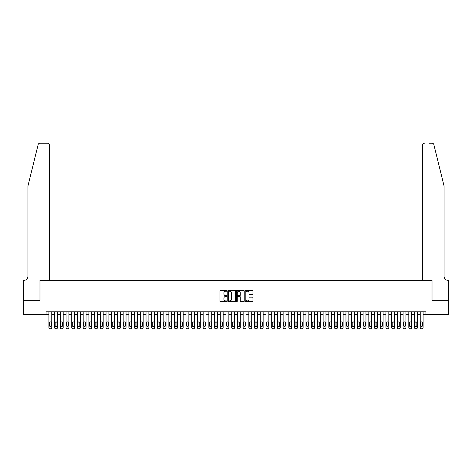 <?xml version="1.0" encoding="UTF-8"?>
<svg xmlns="http://www.w3.org/2000/svg" width="472" height="472" viewBox="0 0 472 472"><rect width="100%" height="100%" fill="white"/><g stroke="black" fill="none" stroke-linecap="round" stroke-linejoin="round"><path stroke-width="0.71" d="M226.861 290.852A0.395 0.395 0 0 0 226.466 290.463L220.507 290.463A0.56 0.56 0 0 0 219.946 291.023L219.946 301.118A0.56 0.56 0 0 0 220.507 301.679L226.466 301.679A0.395 0.395 0 0 0 226.861 301.283A0.395 0.395 0 0 0 226.466 300.894L225.699 300.894A1.794 1.794 0 0 1 223.899 299.1L223.899 298.257A1.794 1.794 0 0 1 225.699 296.463L226.466 296.463A0.395 0.395 0 0 0 226.861 296.068A0.395 0.395 0 0 0 226.466 295.678L225.699 295.678A1.794 1.794 0 0 1 223.899 293.885L223.899 293.041A1.794 1.794 0 0 1 225.699 291.248L226.466 291.248A0.395 0.395 0 0 0 226.861 290.852M252.39 294.416A0.56 0.56 0 0 0 252.951 293.855L252.951 291.023A0.56 0.56 0 0 0 252.39 290.463L245.77 290.463A0.56 0.56 0 0 0 245.21 291.023L245.21 301.118A0.56 0.56 0 0 0 245.77 301.679L252.39 301.679A0.56 0.56 0 0 0 252.951 301.118L252.951 297.696A0.56 0.56 0 0 0 252.39 297.136L249.558 297.136A0.56 0.56 0 0 0 248.998 297.696L248.998 299.39A1.499 1.499 0 0 1 247.493 300.894A1.499 1.499 0 0 1 245.995 299.39L245.995 292.746A1.499 1.499 0 0 1 247.493 291.248A1.499 1.499 0 0 1 248.998 292.746L248.998 293.855A0.56 0.56 0 0 0 249.558 294.416L252.39 294.416M46.049 314.635L23.629 314.635L23.629 300.351L40.055 300.351L40.055 280.362L431.945 280.362L431.945 300.351L448.37 300.351L448.37 314.635L425.95 314.635L425.95 311.78L46.049 311.78L46.049 314.635L48.905 314.635L48.905 327.603A1.145 1.145 0 0 0 50.05 328.748L50.622 328.748A1.145 1.145 0 0 0 51.767 327.603L51.767 314.635L54.622 314.635L54.622 327.603A1.145 1.145 0 0 0 55.761 328.748L56.333 328.748A1.145 1.145 0 0 0 57.478 327.603L57.478 314.635L60.333 314.635L60.333 327.603A1.145 1.145 0 0 0 61.478 328.748L62.044 328.748A1.145 1.145 0 0 0 63.189 327.603L63.189 314.635L66.045 314.635L66.045 327.603A1.145 1.145 0 0 0 67.189 328.748L67.761 328.748A1.145 1.145 0 0 0 68.9 327.603L68.9 314.635L71.756 314.635L71.756 327.603A1.145 1.145 0 0 0 72.9 328.748L73.473 328.748A1.145 1.145 0 0 0 74.617 327.603L74.617 314.635L77.473 314.635L77.473 327.603A1.145 1.145 0 0 0 78.612 328.748L79.184 328.748A1.145 1.145 0 0 0 80.329 327.603L80.329 314.635L83.184 314.635L83.184 327.603A1.145 1.145 0 0 0 84.329 328.748L84.895 328.748A1.145 1.145 0 0 0 86.04 327.603L86.04 314.635L88.895 314.635L88.895 327.603A1.145 1.145 0 0 0 90.04 328.748L90.612 328.748A1.145 1.145 0 0 0 91.751 327.603L91.751 314.635L94.612 314.635L94.612 327.603A1.145 1.145 0 0 0 95.751 328.748L96.323 328.748A1.145 1.145 0 0 0 97.468 327.603L97.468 314.635L100.324 314.635L100.324 327.603A1.145 1.145 0 0 0 101.462 328.748L102.035 328.748A1.145 1.145 0 0 0 103.179 327.603L103.179 314.635L106.035 314.635L106.035 327.603A1.145 1.145 0 0 0 107.179 328.748L107.752 328.748A1.145 1.145 0 0 0 108.89 327.603L108.89 314.635L111.746 314.635L111.746 327.603A1.145 1.145 0 0 0 112.891 328.748L113.463 328.748A1.145 1.145 0 0 0 114.602 327.603L114.602 314.635L117.463 314.635L117.463 327.603A1.145 1.145 0 0 0 118.602 328.748L119.174 328.748A1.145 1.145 0 0 0 120.319 327.603L120.319 314.635L123.174 314.635L123.174 327.603A1.145 1.145 0 0 0 124.313 328.748L124.885 328.748A1.145 1.145 0 0 0 126.03 327.603L126.03 314.635L128.885 314.635L128.885 327.603A1.145 1.145 0 0 0 130.03 328.748L130.602 328.748A1.145 1.145 0 0 0 131.741 327.603L131.741 314.635L134.597 314.635L134.597 327.603A1.145 1.145 0 0 0 135.741 328.748L136.314 328.748A1.145 1.145 0 0 0 137.452 327.603L137.452 314.635L140.314 314.635L140.314 327.603A1.145 1.145 0 0 0 141.452 328.748L142.025 328.748A1.145 1.145 0 0 0 143.169 327.603L143.169 314.635L146.025 314.635L146.025 327.603A1.145 1.145 0 0 0 147.17 328.748L147.736 328.748A1.145 1.145 0 0 0 148.881 327.603L148.881 314.635L151.736 314.635L151.736 327.603A1.145 1.145 0 0 0 152.881 328.748L153.453 328.748A1.145 1.145 0 0 0 154.592 327.603L154.592 314.635L157.447 314.635L157.447 327.603A1.145 1.145 0 0 0 158.592 328.748L159.164 328.748A1.145 1.145 0 0 0 160.309 327.603L160.309 314.635L163.165 314.635L163.165 327.603A1.145 1.145 0 0 0 164.303 328.748L164.875 328.748A1.145 1.145 0 0 0 166.02 327.603L166.02 314.635L168.876 314.635L168.876 327.603A1.145 1.145 0 0 0 170.02 328.748L170.587 328.748A1.145 1.145 0 0 0 171.731 327.603L171.731 314.635L174.587 314.635L174.587 327.603A1.145 1.145 0 0 0 175.732 328.748L176.304 328.748A1.145 1.145 0 0 0 177.442 327.603L177.442 314.635L180.298 314.635L180.298 327.603A1.145 1.145 0 0 0 181.443 328.748L182.015 328.748A1.145 1.145 0 0 0 183.16 327.603L183.16 314.635L186.015 314.635L186.015 327.603A1.145 1.145 0 0 0 187.154 328.748L187.726 328.748A1.145 1.145 0 0 0 188.871 327.603L188.871 314.635L191.726 314.635L191.726 327.603A1.145 1.145 0 0 0 192.871 328.748L193.437 328.748A1.145 1.145 0 0 0 194.582 327.603L194.582 314.635L197.438 314.635L197.438 327.603A1.145 1.145 0 0 0 198.582 328.748L199.154 328.748A1.145 1.145 0 0 0 200.293 327.603L200.293 314.635L203.149 314.635L203.149 327.603A1.145 1.145 0 0 0 204.293 328.748L204.866 328.748A1.145 1.145 0 0 0 206.01 327.603L206.01 314.635L208.866 314.635L208.866 327.603A1.145 1.145 0 0 0 210.005 328.748L210.577 328.748A1.145 1.145 0 0 0 211.721 327.603L211.721 314.635L214.577 314.635L214.577 327.603A1.145 1.145 0 0 0 215.722 328.748L216.288 328.748A1.145 1.145 0 0 0 217.433 327.603L217.433 314.635L220.288 314.635L220.288 327.603A1.145 1.145 0 0 0 221.433 328.748L222.005 328.748A1.145 1.145 0 0 0 223.144 327.603L223.144 314.635L226.005 314.635L226.005 327.603A1.145 1.145 0 0 0 227.144 328.748L227.716 328.748A1.145 1.145 0 0 0 228.861 327.603L228.861 314.635L231.717 314.635L231.717 327.603A1.145 1.145 0 0 0 232.855 328.748L233.428 328.748A1.145 1.145 0 0 0 234.572 327.603L234.572 314.635L237.428 314.635L237.428 327.603A1.145 1.145 0 0 0 238.572 328.748L239.145 328.748A1.145 1.145 0 0 0 240.283 327.603L240.283 314.635L243.139 314.635L243.139 327.603A1.145 1.145 0 0 0 244.284 328.748L244.856 328.748A1.145 1.145 0 0 0 245.995 327.603L245.995 314.635L248.856 314.635L248.856 327.603A1.145 1.145 0 0 0 249.995 328.748L250.567 328.748A1.145 1.145 0 0 0 251.712 327.603L251.712 314.635L254.567 314.635L254.567 327.603A1.145 1.145 0 0 0 255.712 328.748L256.278 328.748A1.145 1.145 0 0 0 257.423 327.603L257.423 314.635L260.278 314.635L260.278 327.603A1.145 1.145 0 0 0 261.423 328.748L261.995 328.748A1.145 1.145 0 0 0 263.134 327.603L263.134 314.635L265.99 314.635L265.99 327.603A1.145 1.145 0 0 0 267.134 328.748L267.707 328.748A1.145 1.145 0 0 0 268.851 327.603L268.851 314.635L271.707 314.635L271.707 327.603A1.145 1.145 0 0 0 272.845 328.748L273.418 328.748A1.145 1.145 0 0 0 274.562 327.603L274.562 314.635L277.418 314.635L277.418 327.603A1.145 1.145 0 0 0 278.563 328.748L279.129 328.748A1.145 1.145 0 0 0 280.274 327.603L280.274 314.635L283.129 314.635L283.129 327.603A1.145 1.145 0 0 0 284.274 328.748L284.846 328.748A1.145 1.145 0 0 0 285.985 327.603L285.985 314.635L288.84 314.635L288.84 327.603A1.145 1.145 0 0 0 289.985 328.748L290.557 328.748A1.145 1.145 0 0 0 291.702 327.603L291.702 314.635L294.558 314.635L294.558 327.603A1.145 1.145 0 0 0 295.696 328.748L296.268 328.748A1.145 1.145 0 0 0 297.413 327.603L297.413 314.635L300.269 314.635L300.269 327.603A1.145 1.145 0 0 0 301.413 328.748L301.98 328.748A1.145 1.145 0 0 0 303.124 327.603L303.124 314.635L305.98 314.635L305.98 327.603A1.145 1.145 0 0 0 307.124 328.748L307.697 328.748A1.145 1.145 0 0 0 308.836 327.603L308.836 314.635L311.691 314.635L311.691 327.603A1.145 1.145 0 0 0 312.836 328.748L313.408 328.748A1.145 1.145 0 0 0 314.553 327.603L314.553 314.635L317.408 314.635L317.408 327.603A1.145 1.145 0 0 0 318.547 328.748L319.119 328.748A1.145 1.145 0 0 0 320.264 327.603L320.264 314.635L323.119 314.635L323.119 327.603A1.145 1.145 0 0 0 324.264 328.748L324.83 328.748A1.145 1.145 0 0 0 325.975 327.603L325.975 314.635L328.831 314.635L328.831 327.603A1.145 1.145 0 0 0 329.975 328.748L330.547 328.748A1.145 1.145 0 0 0 331.686 327.603L331.686 314.635L334.548 314.635L334.548 327.603A1.145 1.145 0 0 0 335.686 328.748L336.259 328.748A1.145 1.145 0 0 0 337.403 327.603L337.403 314.635L340.259 314.635L340.259 327.603A1.145 1.145 0 0 0 341.398 328.748L341.97 328.748A1.145 1.145 0 0 0 343.114 327.603L343.114 314.635L345.97 314.635L345.97 327.603A1.145 1.145 0 0 0 347.115 328.748L347.687 328.748A1.145 1.145 0 0 0 348.826 327.603L348.826 314.635L351.681 314.635L351.681 327.603A1.145 1.145 0 0 0 352.826 328.748L353.398 328.748A1.145 1.145 0 0 0 354.537 327.603L354.537 314.635L357.398 314.635L357.398 327.603A1.145 1.145 0 0 0 358.537 328.748L359.109 328.748A1.145 1.145 0 0 0 360.254 327.603L360.254 314.635L363.11 314.635L363.11 327.603A1.145 1.145 0 0 0 364.248 328.748L364.821 328.748A1.145 1.145 0 0 0 365.965 327.603L365.965 314.635L368.821 314.635L368.821 327.603A1.145 1.145 0 0 0 369.965 328.748L370.538 328.748A1.145 1.145 0 0 0 371.676 327.603L371.676 314.635L374.532 314.635L374.532 327.603A1.145 1.145 0 0 0 375.677 328.748L376.249 328.748A1.145 1.145 0 0 0 377.388 327.603L377.388 314.635L380.249 314.635L380.249 327.603A1.145 1.145 0 0 0 381.388 328.748L381.96 328.748A1.145 1.145 0 0 0 383.105 327.603L383.105 314.635L385.96 314.635L385.96 327.603A1.145 1.145 0 0 0 387.105 328.748L387.671 328.748A1.145 1.145 0 0 0 388.816 327.603L388.816 314.635L391.671 314.635L391.671 327.603A1.145 1.145 0 0 0 392.816 328.748L393.388 328.748A1.145 1.145 0 0 0 394.527 327.603L394.527 314.635L397.383 314.635L397.383 327.603A1.145 1.145 0 0 0 398.527 328.748L399.1 328.748A1.145 1.145 0 0 0 400.244 327.603L400.244 314.635L403.1 314.635L403.1 327.603A1.145 1.145 0 0 0 404.238 328.748L404.811 328.748A1.145 1.145 0 0 0 405.955 327.603L405.955 314.635L408.811 314.635L408.811 327.603A1.145 1.145 0 0 0 409.956 328.748L410.522 328.748A1.145 1.145 0 0 0 411.667 327.603L411.667 314.635L414.522 314.635L414.522 327.603A1.145 1.145 0 0 0 415.667 328.748L416.239 328.748A1.145 1.145 0 0 0 417.378 327.603L417.378 314.635L420.233 314.635L420.233 327.603A1.145 1.145 0 0 0 421.378 328.748L421.95 328.748A1.145 1.145 0 0 0 423.095 327.603L423.095 314.635L425.95 314.635M235.51 291.023A0.56 0.56 0 0 0 234.95 290.463L228.33 290.463A0.56 0.56 0 0 0 227.769 291.023L227.769 301.118A0.56 0.56 0 0 0 228.33 301.679L234.95 301.679A0.56 0.56 0 0 0 235.51 301.118L235.51 291.023M237.05 290.463L243.67 290.463A0.56 0.56 0 0 1 244.23 291.023L244.23 301.118A0.56 0.56 0 0 1 243.67 301.679L240.838 301.679A0.56 0.56 0 0 1 240.277 301.118L240.277 297.024A0.56 0.56 0 0 0 239.717 296.463L237.835 296.463A0.56 0.56 0 0 0 237.274 297.024L237.274 301.283A0.395 0.395 0 0 1 236.885 301.679A0.395 0.395 0 0 1 236.49 301.283L236.49 291.023A0.56 0.56 0 0 1 237.05 290.463M228.95 291.248A0.395 0.395 0 0 0 228.554 291.637L228.554 300.499A0.395 0.395 0 0 0 228.95 300.894L229.764 300.894A1.794 1.794 0 0 0 231.557 299.1L231.557 293.041A1.794 1.794 0 0 0 229.764 291.248L228.95 291.248M240.277 292.776A1.499 1.499 0 0 0 238.773 291.277A1.499 1.499 0 0 0 237.274 292.776L237.274 295.118A0.56 0.56 0 0 0 237.835 295.678L239.717 295.678A0.56 0.56 0 0 0 240.277 295.118L240.277 292.776M51.767 311.78L51.767 327.603M48.905 311.78L48.905 327.603M51.247 325.55A0.914 0.914 0 0 1 50.333 326.459A0.914 0.914 0 0 1 49.424 325.55L49.424 322.807A0.914 0.914 0 0 1 50.333 321.892A0.914 0.914 0 0 1 51.247 322.807L51.247 325.55M50.05 328.748L50.622 328.748M38.161 144.556C38.598 143.618 38.598 143.618 38.161 144.556C38.598 143.618 38.598 143.618 38.161 144.556L27.913 186.098L27.913 276.362A4 4 0 0 1 23.913 280.362L23.6 280.362L23.6 300.351L39.967 300.351L39.967 280.362L49.336 280.362L49.336 144.969A1.711 1.711 0 0 0 47.625 143.252L39.825 143.252A1.711 1.711 0 0 0 38.161 144.556M42.881 143.252L47.625 143.252C48.657 143.364 49.23 143.936 49.336 144.969L49.336 280.362M27.913 276.362A4 4 0 0 1 23.913 280.362M440.942 173.36L433.839 144.556L444.087 186.098L444.087 276.362A4 4 0 0 0 448.087 280.362L448.4 280.362L448.4 300.351L432.033 300.351L432.033 280.362L422.664 280.362L422.664 144.969L422.664 280.362M429.119 143.252L432.175 143.252A1.711 1.711 0 0 1 433.839 144.556M424.375 143.252A1.711 1.711 0 0 0 422.664 144.969C422.77 143.936 423.343 143.364 424.375 143.252M444.087 276.362A4 4 0 0 0 448.087 280.362M57.478 311.78L57.478 327.603M54.622 311.78L54.622 327.603M56.964 325.55A0.914 0.914 0 0 1 56.05 326.459A0.914 0.914 0 0 1 55.136 325.55L55.136 322.807A0.914 0.914 0 0 1 56.05 321.892A0.914 0.914 0 0 1 56.964 322.807L56.964 325.55M55.761 328.748L56.333 328.748M63.189 311.78L63.189 327.603M60.333 311.78L60.333 327.603M62.676 325.55A0.914 0.914 0 0 1 61.761 326.459A0.914 0.914 0 0 1 60.847 325.55L60.847 322.807A0.914 0.914 0 0 1 61.761 321.892A0.914 0.914 0 0 1 62.676 322.807L62.676 325.55M61.478 328.748L62.044 328.748M68.9 311.78L68.9 327.603M66.045 311.78L66.045 327.603M68.387 325.55A0.914 0.914 0 0 1 67.472 326.459A0.914 0.914 0 0 1 66.558 325.55L66.558 322.807A0.914 0.914 0 0 1 67.472 321.892A0.914 0.914 0 0 1 68.387 322.807L68.387 325.55M67.189 328.748L67.761 328.748M74.617 311.78L74.617 327.603M71.756 311.78L71.756 327.603M74.098 325.55A0.914 0.914 0 0 1 73.189 326.459A0.914 0.914 0 0 1 72.275 325.55L72.275 322.807A0.914 0.914 0 0 1 73.189 321.892A0.914 0.914 0 0 1 74.098 322.807L74.098 325.55M72.9 328.748L73.473 328.748M80.329 311.78L80.329 327.603M77.473 311.78L77.473 327.603M79.815 325.55A0.914 0.914 0 0 1 78.901 326.459A0.914 0.914 0 0 1 77.986 325.55L77.986 322.807A0.914 0.914 0 0 1 78.901 321.892A0.914 0.914 0 0 1 79.815 322.807L79.815 325.55M78.612 328.748L79.184 328.748M86.04 311.78L86.04 327.603M83.184 311.78L83.184 327.603M85.526 325.55A0.914 0.914 0 0 1 84.612 326.459A0.914 0.914 0 0 1 83.697 325.55L83.697 322.807A0.914 0.914 0 0 1 84.612 321.892A0.914 0.914 0 0 1 85.526 322.807L85.526 325.55M84.329 328.748L84.895 328.748M91.751 311.78L91.751 327.603M88.895 311.78L88.895 327.603M91.238 325.55A0.914 0.914 0 0 1 90.323 326.459A0.914 0.914 0 0 1 89.409 325.55L89.409 322.807A0.914 0.914 0 0 1 90.323 321.892A0.914 0.914 0 0 1 91.238 322.807L91.238 325.55M90.04 328.748L90.612 328.748M97.468 311.78L97.468 327.603M94.612 311.78L94.612 327.603M96.949 325.55A0.914 0.914 0 0 1 96.04 326.459A0.914 0.914 0 0 1 95.126 325.55L95.126 322.807A0.914 0.914 0 0 1 96.04 321.892A0.914 0.914 0 0 1 96.949 322.807L96.949 325.55M95.751 328.748L96.323 328.748M103.179 311.78L103.179 327.603M100.324 311.78L100.324 327.603M102.666 325.55A0.914 0.914 0 0 1 101.751 326.459A0.914 0.914 0 0 1 100.837 325.55L100.837 322.807A0.914 0.914 0 0 1 101.751 321.892A0.914 0.914 0 0 1 102.666 322.807L102.666 325.55M101.462 328.748L102.035 328.748M108.89 311.78L108.89 327.603M106.035 311.78L106.035 327.603M108.377 325.55A0.914 0.914 0 0 1 107.463 326.459A0.914 0.914 0 0 1 106.548 325.55L106.548 322.807A0.914 0.914 0 0 1 107.463 321.892A0.914 0.914 0 0 1 108.377 322.807L108.377 325.55M107.179 328.748L107.752 328.748M114.602 311.78L114.602 327.603M111.746 311.78L111.746 327.603M114.088 325.55A0.914 0.914 0 0 1 113.174 326.459A0.914 0.914 0 0 1 112.259 325.55L112.259 322.807A0.914 0.914 0 0 1 113.174 321.892A0.914 0.914 0 0 1 114.088 322.807L114.088 325.55M112.891 328.748L113.463 328.748M120.319 311.78L120.319 327.603M117.463 311.78L117.463 327.603M119.805 325.55A0.914 0.914 0 0 1 118.891 326.459A0.914 0.914 0 0 1 117.976 325.55L117.976 322.807A0.914 0.914 0 0 1 118.891 321.892A0.914 0.914 0 0 1 119.805 322.807L119.805 325.55M118.602 328.748L119.174 328.748M126.03 311.78L126.03 327.603M123.174 311.78L123.174 327.603M125.517 325.55A0.914 0.914 0 0 1 124.602 326.459A0.914 0.914 0 0 1 123.688 325.55L123.688 322.807A0.914 0.914 0 0 1 124.602 321.892A0.914 0.914 0 0 1 125.517 322.807L125.517 325.55M124.313 328.748L124.885 328.748M131.741 311.78L131.741 327.603M128.885 311.78L128.885 327.603M131.228 325.55A0.914 0.914 0 0 1 130.313 326.459A0.914 0.914 0 0 1 129.399 325.55L129.399 322.807A0.914 0.914 0 0 1 130.313 321.892A0.914 0.914 0 0 1 131.228 322.807L131.228 325.55M130.03 328.748L130.602 328.748M137.452 311.78L137.452 327.603M134.597 311.78L134.597 327.603M136.939 325.55A0.914 0.914 0 0 1 136.024 326.459A0.914 0.914 0 0 1 135.11 325.55L135.11 322.807A0.914 0.914 0 0 1 136.024 321.892A0.914 0.914 0 0 1 136.939 322.807L136.939 325.55M135.741 328.748L136.314 328.748M143.169 311.78L143.169 327.603M140.314 311.78L140.314 327.603M142.656 325.55A0.914 0.914 0 0 1 141.742 326.459A0.914 0.914 0 0 1 140.827 325.55L140.827 322.807A0.914 0.914 0 0 1 141.742 321.892A0.914 0.914 0 0 1 142.656 322.807L142.656 325.55M141.452 328.748L142.025 328.748M148.881 311.78L148.881 327.603M146.025 311.78L146.025 327.603M148.367 325.55A0.914 0.914 0 0 1 147.453 326.459A0.914 0.914 0 0 1 146.538 325.55L146.538 322.807A0.914 0.914 0 0 1 147.453 321.892A0.914 0.914 0 0 1 148.367 322.807L148.367 325.55M147.17 328.748L147.736 328.748M154.592 311.78L154.592 327.603M151.736 311.78L151.736 327.603M154.078 325.55A0.914 0.914 0 0 1 153.164 326.459A0.914 0.914 0 0 1 152.25 325.55L152.25 322.807A0.914 0.914 0 0 1 153.164 321.892A0.914 0.914 0 0 1 154.078 322.807L154.078 325.55M152.881 328.748L153.453 328.748M160.309 311.78L160.309 327.603M157.447 311.78L157.447 327.603M159.79 325.55A0.914 0.914 0 0 1 158.875 326.459A0.914 0.914 0 0 1 157.967 325.55L157.967 322.807A0.914 0.914 0 0 1 158.875 321.892A0.914 0.914 0 0 1 159.79 322.807L159.79 325.55M158.592 328.748L159.164 328.748M166.02 311.78L166.02 327.603M163.165 311.78L163.165 327.603M165.507 325.55A0.914 0.914 0 0 1 164.592 326.459A0.914 0.914 0 0 1 163.678 325.55L163.678 322.807A0.914 0.914 0 0 1 164.592 321.892A0.914 0.914 0 0 1 165.507 322.807L165.507 325.55M164.303 328.748L164.875 328.748M171.731 311.78L171.731 327.603M168.876 311.78L168.876 327.603M171.218 325.55A0.914 0.914 0 0 1 170.303 326.459A0.914 0.914 0 0 1 169.389 325.55L169.389 322.807A0.914 0.914 0 0 1 170.303 321.892A0.914 0.914 0 0 1 171.218 322.807L171.218 325.55M170.02 328.748L170.587 328.748M177.442 311.78L177.442 327.603M174.587 311.78L174.587 327.603M176.929 325.55A0.914 0.914 0 0 1 176.015 326.459A0.914 0.914 0 0 1 175.1 325.55L175.1 322.807A0.914 0.914 0 0 1 176.015 321.892A0.914 0.914 0 0 1 176.929 322.807L176.929 325.55M175.732 328.748L176.304 328.748M183.16 311.78L183.16 327.603M180.298 311.78L180.298 327.603M182.64 325.55A0.914 0.914 0 0 1 181.732 326.459A0.914 0.914 0 0 1 180.817 325.55L180.817 322.807A0.914 0.914 0 0 1 181.732 321.892A0.914 0.914 0 0 1 182.64 322.807L182.64 325.55M181.443 328.748L182.015 328.748M188.871 311.78L188.871 327.603M186.015 311.78L186.015 327.603M188.357 325.55A0.914 0.914 0 0 1 187.443 326.459A0.914 0.914 0 0 1 186.528 325.55L186.528 322.807A0.914 0.914 0 0 1 187.443 321.892A0.914 0.914 0 0 1 188.357 322.807L188.357 325.55M187.154 328.748L187.726 328.748M194.582 311.78L194.582 327.603M191.726 311.78L191.726 327.603M194.069 325.55A0.914 0.914 0 0 1 193.154 326.459A0.914 0.914 0 0 1 192.24 325.55L192.24 322.807A0.914 0.914 0 0 1 193.154 321.892A0.914 0.914 0 0 1 194.069 322.807L194.069 325.55M192.871 328.748L193.437 328.748M200.293 311.78L200.293 327.603M197.438 311.78L197.438 327.603M199.78 325.55A0.914 0.914 0 0 1 198.865 326.459A0.914 0.914 0 0 1 197.951 325.55L197.951 322.807A0.914 0.914 0 0 1 198.865 321.892A0.914 0.914 0 0 1 199.78 322.807L199.78 325.55M198.582 328.748L199.154 328.748M206.01 311.78L206.01 327.603M203.149 311.78L203.149 327.603M205.491 325.55A0.914 0.914 0 0 1 204.582 326.459A0.914 0.914 0 0 1 203.668 325.55L203.668 322.807A0.914 0.914 0 0 1 204.582 321.892A0.914 0.914 0 0 1 205.491 322.807L205.491 325.55M204.293 328.748L204.866 328.748M211.721 311.78L211.721 327.603M208.866 311.78L208.866 327.603M211.208 325.55A0.914 0.914 0 0 1 210.294 326.459A0.914 0.914 0 0 1 209.379 325.55L209.379 322.807A0.914 0.914 0 0 1 210.294 321.892A0.914 0.914 0 0 1 211.208 322.807L211.208 325.55M210.005 328.748L210.577 328.748M217.433 311.78L217.433 327.603M214.577 311.78L214.577 327.603M216.919 325.55A0.914 0.914 0 0 1 216.005 326.459A0.914 0.914 0 0 1 215.09 325.55L215.09 322.807A0.914 0.914 0 0 1 216.005 321.892A0.914 0.914 0 0 1 216.919 322.807L216.919 325.55M215.722 328.748L216.288 328.748M223.144 311.78L223.144 327.603M220.288 311.78L220.288 327.603M222.631 325.55A0.914 0.914 0 0 1 221.716 326.459A0.914 0.914 0 0 1 220.802 325.55L220.802 322.807A0.914 0.914 0 0 1 221.716 321.892A0.914 0.914 0 0 1 222.631 322.807L222.631 325.55M221.433 328.748L222.005 328.748M228.861 311.78L228.861 327.603M226.005 311.78L226.005 327.603M228.348 325.55A0.914 0.914 0 0 1 227.433 326.459A0.914 0.914 0 0 1 226.519 325.55L226.519 322.807A0.914 0.914 0 0 1 227.433 321.892A0.914 0.914 0 0 1 228.348 322.807L228.348 325.55M227.144 328.748L227.716 328.748M234.572 311.78L234.572 327.603M231.717 311.78L231.717 327.603M234.059 325.55A0.914 0.914 0 0 1 233.144 326.459A0.914 0.914 0 0 1 232.23 325.55L232.23 322.807A0.914 0.914 0 0 1 233.144 321.892A0.914 0.914 0 0 1 234.059 322.807L234.059 325.55M232.855 328.748L233.428 328.748M240.283 311.78L240.283 327.603M237.428 311.78L237.428 327.603M239.77 325.55A0.914 0.914 0 0 1 238.856 326.459A0.914 0.914 0 0 1 237.941 325.55L237.941 322.807A0.914 0.914 0 0 1 238.856 321.892A0.914 0.914 0 0 1 239.77 322.807L239.77 325.55M238.572 328.748L239.145 328.748M245.995 311.78L245.995 327.603M243.139 311.78L243.139 327.603M245.481 325.55A0.914 0.914 0 0 1 244.567 326.459A0.914 0.914 0 0 1 243.652 325.55L243.652 322.807A0.914 0.914 0 0 1 244.567 321.892A0.914 0.914 0 0 1 245.481 322.807L245.481 325.55M244.284 328.748L244.856 328.748M251.712 311.78L251.712 327.603M248.856 311.78L248.856 327.603M251.198 325.55A0.914 0.914 0 0 1 250.284 326.459A0.914 0.914 0 0 1 249.369 325.55L249.369 322.807A0.914 0.914 0 0 1 250.284 321.892A0.914 0.914 0 0 1 251.198 322.807L251.198 325.55M249.995 328.748L250.567 328.748M257.423 311.78L257.423 327.603M254.567 311.78L254.567 327.603M256.91 325.55A0.914 0.914 0 0 1 255.995 326.459A0.914 0.914 0 0 1 255.081 325.55L255.081 322.807A0.914 0.914 0 0 1 255.995 321.892A0.914 0.914 0 0 1 256.91 322.807L256.91 325.55M255.712 328.748L256.278 328.748M263.134 311.78L263.134 327.603M260.278 311.78L260.278 327.603M262.621 325.55A0.914 0.914 0 0 1 261.706 326.459A0.914 0.914 0 0 1 260.792 325.55L260.792 322.807A0.914 0.914 0 0 1 261.706 321.892A0.914 0.914 0 0 1 262.621 322.807L262.621 325.55M261.423 328.748L261.995 328.748M268.851 311.78L268.851 327.603M265.99 311.78L265.99 327.603M268.332 325.55A0.914 0.914 0 0 1 267.417 326.459A0.914 0.914 0 0 1 266.509 325.55L266.509 322.807A0.914 0.914 0 0 1 267.417 321.892A0.914 0.914 0 0 1 268.332 322.807L268.332 325.55M267.134 328.748L267.707 328.748M274.562 311.78L274.562 327.603M271.707 311.78L271.707 327.603M274.049 325.55A0.914 0.914 0 0 1 273.135 326.459A0.914 0.914 0 0 1 272.22 325.55L272.22 322.807A0.914 0.914 0 0 1 273.135 321.892A0.914 0.914 0 0 1 274.049 322.807L274.049 325.55M272.845 328.748L273.418 328.748M280.274 311.78L280.274 327.603M277.418 311.78L277.418 327.603M279.76 325.55A0.914 0.914 0 0 1 278.846 326.459A0.914 0.914 0 0 1 277.931 325.55L277.931 322.807A0.914 0.914 0 0 1 278.846 321.892A0.914 0.914 0 0 1 279.76 322.807L279.76 325.55M278.563 328.748L279.129 328.748M285.985 311.78L285.985 327.603M283.129 311.78L283.129 327.603M285.471 325.55A0.914 0.914 0 0 1 284.557 326.459A0.914 0.914 0 0 1 283.642 325.55L283.642 322.807A0.914 0.914 0 0 1 284.557 321.892A0.914 0.914 0 0 1 285.471 322.807L285.471 325.55M284.274 328.748L284.846 328.748M291.702 311.78L291.702 327.603M288.84 311.78L288.84 327.603M291.183 325.55A0.914 0.914 0 0 1 290.268 326.459A0.914 0.914 0 0 1 289.36 325.55L289.36 322.807A0.914 0.914 0 0 1 290.268 321.892A0.914 0.914 0 0 1 291.183 322.807L291.183 325.55M289.985 328.748L290.557 328.748M297.413 311.78L297.413 327.603M294.558 311.78L294.558 327.603M296.9 325.55A0.914 0.914 0 0 1 295.985 326.459A0.914 0.914 0 0 1 295.071 325.55L295.071 322.807A0.914 0.914 0 0 1 295.985 321.892A0.914 0.914 0 0 1 296.9 322.807L296.9 325.55M295.696 328.748L296.268 328.748M303.124 311.78L303.124 327.603M300.269 311.78L300.269 327.603M302.611 325.55A0.914 0.914 0 0 1 301.697 326.459A0.914 0.914 0 0 1 300.782 325.55L300.782 322.807A0.914 0.914 0 0 1 301.697 321.892A0.914 0.914 0 0 1 302.611 322.807L302.611 325.55M301.413 328.748L301.98 328.748M308.836 311.78L308.836 327.603M305.98 311.78L305.98 327.603M308.322 325.55A0.914 0.914 0 0 1 307.408 326.459A0.914 0.914 0 0 1 306.493 325.55L306.493 322.807A0.914 0.914 0 0 1 307.408 321.892A0.914 0.914 0 0 1 308.322 322.807L308.322 325.55M307.124 328.748L307.697 328.748M314.553 311.78L314.553 327.603M311.691 311.78L311.691 327.603M314.033 325.55A0.914 0.914 0 0 1 313.125 326.459A0.914 0.914 0 0 1 312.21 325.55L312.21 322.807A0.914 0.914 0 0 1 313.125 321.892A0.914 0.914 0 0 1 314.033 322.807L314.033 325.55M312.836 328.748L313.408 328.748M320.264 311.78L320.264 327.603M317.408 311.78L317.408 327.603M319.75 325.55A0.914 0.914 0 0 1 318.836 326.459A0.914 0.914 0 0 1 317.921 325.55L317.921 322.807A0.914 0.914 0 0 1 318.836 321.892A0.914 0.914 0 0 1 319.75 322.807L319.75 325.55M318.547 328.748L319.119 328.748M325.975 311.78L325.975 327.603M323.119 311.78L323.119 327.603M325.462 325.55A0.914 0.914 0 0 1 324.547 326.459A0.914 0.914 0 0 1 323.633 325.55L323.633 322.807A0.914 0.914 0 0 1 324.547 321.892A0.914 0.914 0 0 1 325.462 322.807L325.462 325.55M324.264 328.748L324.83 328.748M331.686 311.78L331.686 327.603M328.831 311.78L328.831 327.603M331.173 325.55A0.914 0.914 0 0 1 330.258 326.459A0.914 0.914 0 0 1 329.344 325.55L329.344 322.807A0.914 0.914 0 0 1 330.258 321.892A0.914 0.914 0 0 1 331.173 322.807L331.173 325.55M329.975 328.748L330.547 328.748M337.403 311.78L337.403 327.603M334.548 311.78L334.548 327.603M336.89 325.55A0.914 0.914 0 0 1 335.976 326.459A0.914 0.914 0 0 1 335.061 325.55L335.061 322.807A0.914 0.914 0 0 1 335.976 321.892A0.914 0.914 0 0 1 336.89 322.807L336.89 325.55M335.686 328.748L336.259 328.748M343.114 311.78L343.114 327.603M340.259 311.78L340.259 327.603M342.601 325.55A0.914 0.914 0 0 1 341.687 326.459A0.914 0.914 0 0 1 340.772 325.55L340.772 322.807A0.914 0.914 0 0 1 341.687 321.892A0.914 0.914 0 0 1 342.601 322.807L342.601 325.55M341.398 328.748L341.97 328.748M348.826 311.78L348.826 327.603M345.97 311.78L345.97 327.603M348.312 325.55A0.914 0.914 0 0 1 347.398 326.459A0.914 0.914 0 0 1 346.483 325.55L346.483 322.807A0.914 0.914 0 0 1 347.398 321.892A0.914 0.914 0 0 1 348.312 322.807L348.312 325.55M347.115 328.748L347.687 328.748M354.537 311.78L354.537 327.603M351.681 311.78L351.681 327.603M354.024 325.55A0.914 0.914 0 0 1 353.109 326.459A0.914 0.914 0 0 1 352.195 325.55L352.195 322.807A0.914 0.914 0 0 1 353.109 321.892A0.914 0.914 0 0 1 354.024 322.807L354.024 325.55M352.826 328.748L353.398 328.748M360.254 311.78L360.254 327.603M357.398 311.78L357.398 327.603M359.741 325.55A0.914 0.914 0 0 1 358.826 326.459A0.914 0.914 0 0 1 357.912 325.55L357.912 322.807A0.914 0.914 0 0 1 358.826 321.892A0.914 0.914 0 0 1 359.741 322.807L359.741 325.55M358.537 328.748L359.109 328.748M365.965 311.78L365.965 327.603M363.11 311.78L363.11 327.603M365.452 325.55A0.914 0.914 0 0 1 364.537 326.459A0.914 0.914 0 0 1 363.623 325.55L363.623 322.807A0.914 0.914 0 0 1 364.537 321.892A0.914 0.914 0 0 1 365.452 322.807L365.452 325.55M364.248 328.748L364.821 328.748M371.676 311.78L371.676 327.603M368.821 311.78L368.821 327.603M371.163 325.55A0.914 0.914 0 0 1 370.249 326.459A0.914 0.914 0 0 1 369.334 325.55L369.334 322.807A0.914 0.914 0 0 1 370.249 321.892A0.914 0.914 0 0 1 371.163 322.807L371.163 325.55M369.965 328.748L370.538 328.748M377.388 311.78L377.388 327.603M374.532 311.78L374.532 327.603M376.874 325.55A0.914 0.914 0 0 1 375.96 326.459A0.914 0.914 0 0 1 375.051 325.55L375.051 322.807A0.914 0.914 0 0 1 375.96 321.892A0.914 0.914 0 0 1 376.874 322.807L376.874 325.55M375.677 328.748L376.249 328.748M383.105 311.78L383.105 327.603M380.249 311.78L380.249 327.603M382.591 325.55A0.914 0.914 0 0 1 381.677 326.459A0.914 0.914 0 0 1 380.762 325.55L380.762 322.807A0.914 0.914 0 0 1 381.677 321.892A0.914 0.914 0 0 1 382.591 322.807L382.591 325.55M381.388 328.748L381.96 328.748M388.816 311.78L388.816 327.603M385.96 311.78L385.96 327.603M388.303 325.55A0.914 0.914 0 0 1 387.388 326.459A0.914 0.914 0 0 1 386.474 325.55L386.474 322.807A0.914 0.914 0 0 1 387.388 321.892A0.914 0.914 0 0 1 388.303 322.807L388.303 325.55M387.105 328.748L387.671 328.748M394.527 311.78L394.527 327.603M391.671 311.78L391.671 327.603M394.014 325.55A0.914 0.914 0 0 1 393.099 326.459A0.914 0.914 0 0 1 392.185 325.55L392.185 322.807A0.914 0.914 0 0 1 393.099 321.892A0.914 0.914 0 0 1 394.014 322.807L394.014 325.55M392.816 328.748L393.388 328.748M400.244 311.78L400.244 327.603M397.383 311.78L397.383 327.603M399.725 325.55A0.914 0.914 0 0 1 398.81 326.459A0.914 0.914 0 0 1 397.902 325.55L397.902 322.807A0.914 0.914 0 0 1 398.81 321.892A0.914 0.914 0 0 1 399.725 322.807L399.725 325.55M398.527 328.748L399.1 328.748M405.955 311.78L405.955 327.603M403.1 311.78L403.1 327.603M405.442 325.55A0.914 0.914 0 0 1 404.528 326.459A0.914 0.914 0 0 1 403.613 325.55L403.613 322.807A0.914 0.914 0 0 1 404.528 321.892A0.914 0.914 0 0 1 405.442 322.807L405.442 325.55M404.238 328.748L404.811 328.748M411.667 311.78L411.667 327.603M408.811 311.78L408.811 327.603M411.153 325.55A0.914 0.914 0 0 1 410.239 326.459A0.914 0.914 0 0 1 409.324 325.55L409.324 322.807A0.914 0.914 0 0 1 410.239 321.892A0.914 0.914 0 0 1 411.153 322.807L411.153 325.55M409.956 328.748L410.522 328.748M417.378 311.78L417.378 327.603M414.522 311.78L414.522 327.603M416.864 325.55A0.914 0.914 0 0 1 415.95 326.459A0.914 0.914 0 0 1 415.036 325.55L415.036 322.807A0.914 0.914 0 0 1 415.95 321.892A0.914 0.914 0 0 1 416.864 322.807L416.864 325.55M415.667 328.748L416.239 328.748M423.095 311.78L423.095 327.603M420.233 311.78L420.233 327.603M422.576 325.55A0.914 0.914 0 0 1 421.667 326.459A0.914 0.914 0 0 1 420.753 325.55L420.753 322.807A0.914 0.914 0 0 1 421.667 321.892A0.914 0.914 0 0 1 422.576 322.807L422.576 325.55M421.378 328.748L421.95 328.748"/></g></svg>
